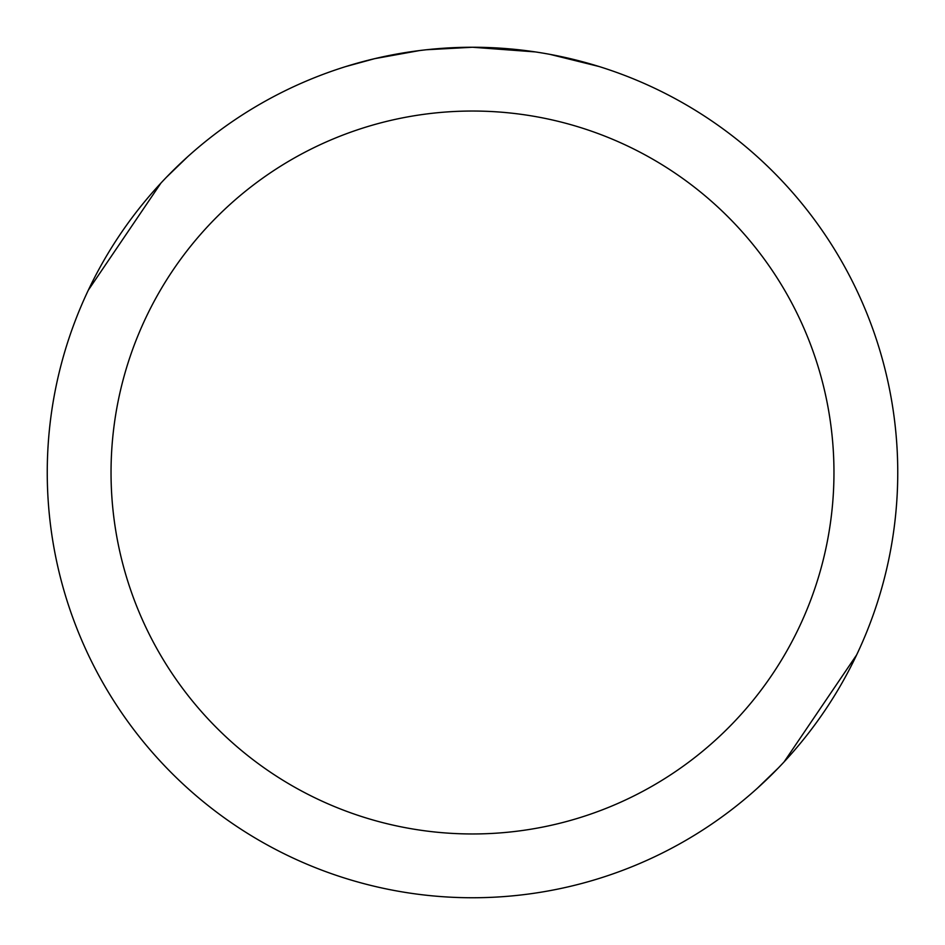 <?xml version="1.0" encoding="UTF-8"?>
<svg xmlns="http://www.w3.org/2000/svg" width="945" height="945" viewBox="0 0 945 945"><rect width="100%" height="100%" fill="white"/><g stroke="black" fill="none" stroke-linecap="round" stroke-linejoin="round"><path stroke-width="1.42" d="M472.5 111.037A361.462 361.462 0 0 1 833.962 472.5A361.462 361.462 0 0 1 472.5 833.962A361.462 361.462 0 0 1 111.037 472.5A361.462 361.462 0 0 1 472.5 111.037M535.366 51.916L472.5 47.25A425.25 425.25 0 0 1 897.75 472.5A425.25 425.25 0 0 1 472.5 897.75A425.25 425.25 0 0 1 47.25 472.5A425.25 425.25 0 0 1 472.5 47.25L426.538 49.742M480.981 47.333L486.899 47.498M524.865 50.487L526.66 50.711M757.441 788.165L778.385 767.919M784.078 761.906L856.678 654.838M550.049 54.385L598.835 66.457M424.541 49.967L419.356 50.581M346.177 66.457L374.681 58.661L419.356 50.593M441.327 48.396L443.678 48.23M408.925 52.034L416.745 50.924M187.559 156.835L166.615 177.081M160.922 183.094L88.322 290.162"/></g></svg>
